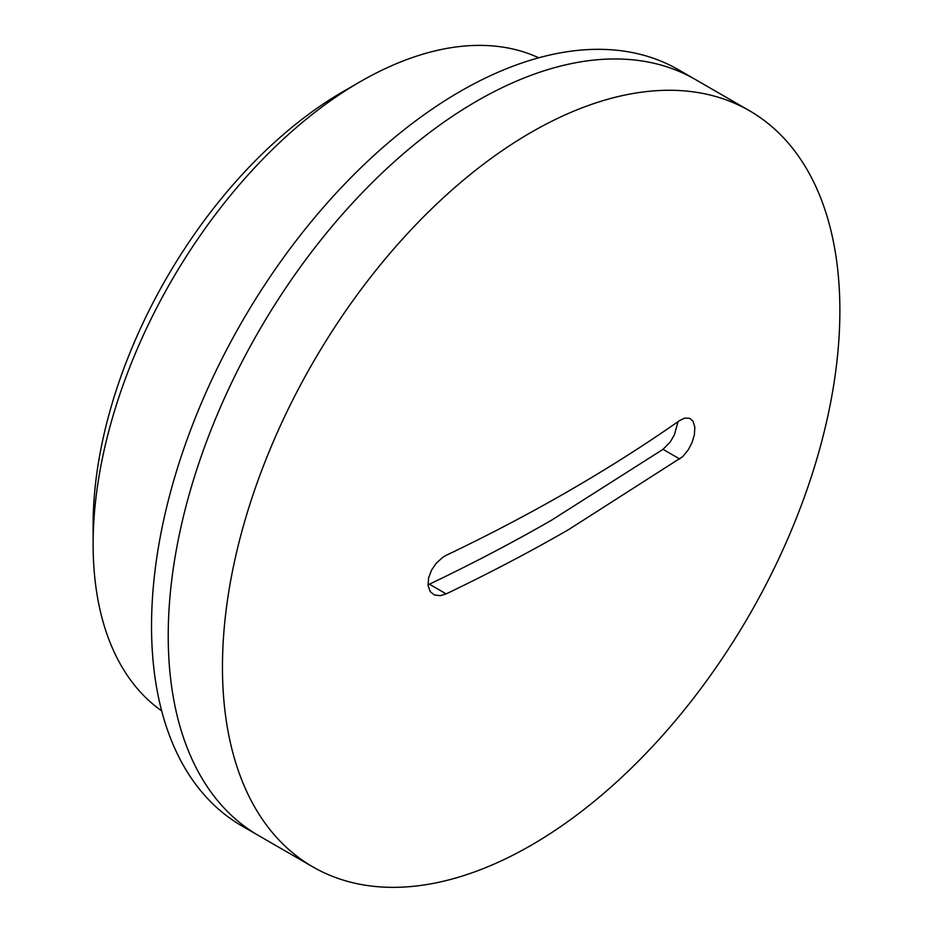 <?xml version="1.0" encoding="UTF-8"?>
<svg xmlns="http://www.w3.org/2000/svg" width="933" height="933" viewBox="0 0 933 933"><rect width="100%" height="100%" fill="white"/><g stroke="black" fill="none" stroke-linecap="round" stroke-linejoin="round"><path stroke-width="1.4" d="M678.069 421.658L674.326 435.011L670.162 442.079L663.025 449.333L551.846 520.019C514.001 541.851 473.183 563.252 429.402 584.21L428.002 584.828M446.161 555.345C531.437 514.654 609.307 469.696 679.784 420.468L684.705 418.101L689.697 418.287L693.032 421.191L694.84 427.127L694.385 434.731L691.971 442.72L688.192 449.939L682.641 456.68L568.535 529.652C530.679 551.496 489.895 572.897 446.161 593.889L440.248 595.686L434.253 594.916L430.23 591.615L428.06 585.469L428.609 577.912L431.501 570.215L436.061 563.439L442.72 557.351L446.161 555.345M538.738 57.799A377.585 217.995 120 0 0 360.115 81.766A377.585 217.995 120 0 0 93.125 544.207A377.585 217.995 120 0 0 161.677 710.888M749.456 110.724L695.213 79.41A436.586 252.062 120 0 0 358.785 196.373A436.586 252.062 120 0 0 168.22 635.735A436.586 252.062 120 0 0 258.639 835.595L241.95 825.962A436.586 252.062 -60 0 1 151.531 626.101A436.586 252.062 -60 0 1 342.108 186.74A436.586 252.062 -60 0 1 678.536 69.777L695.213 79.41A436.586 252.062 120 0 0 258.639 331.472A436.586 252.062 120 0 0 258.639 835.595L312.87 866.897A436.586 252.062 120 0 0 531.157 845.275A436.586 252.062 120 0 0 839.875 310.584A436.586 252.062 120 0 0 749.456 110.724A436.586 252.062 120 0 0 312.87 362.785A436.586 252.062 120 0 0 312.87 866.897M360.115 81.766L343.426 91.399A353.98 204.374 120 0 0 93.125 524.941L93.125 544.207M679.784 459.013L663.025 449.333M446.161 593.889L429.402 584.21"/></g></svg>
